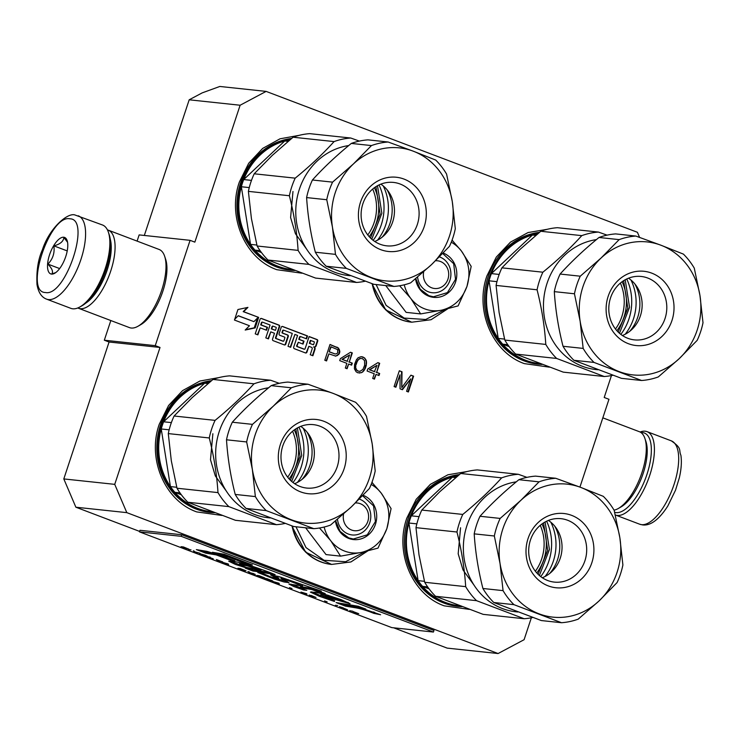 <?xml version="1.0" encoding="UTF-8"?>
<svg xmlns="http://www.w3.org/2000/svg" width="740" height="740" viewBox="0 0 740 740"><rect width="100%" height="100%" fill="white"/><g stroke="black" fill="none" stroke-linecap="round" stroke-linejoin="round"><path stroke-width="1.11" d="M469.28 609.381L444.222 605.838C412.384 594.766 394.448 552.725 406.796 518.148L416.213 499.278L430.375 484.339L447.913 474.784L467.171 471.519M461.899 606.643A66.313 60.245 -83.9 0 1 457.625 606.356A66.313 60.245 -83.9 0 1 443.935 603.082A66.313 60.245 -83.9 0 1 408.018 518.925A66.313 60.245 -83.9 0 1 459.364 474.562M549.395 367.16L524.327 363.618C492.488 352.545 474.553 310.504 486.901 275.928L496.318 257.058L510.48 242.119L528.018 232.564L547.285 229.298M542.004 364.422A66.313 60.245 -83.9 0 1 537.74 364.136A66.313 60.245 -83.9 0 1 524.04 360.861A66.313 60.245 -83.9 0 1 488.123 276.704A66.313 60.245 -83.9 0 1 539.469 232.342M221.889 515.438L196.701 511.904C164.863 500.841 146.927 458.8 159.276 424.214L168.59 405.492L182.577 390.628L199.911 381.026L218.985 377.585M214.535 512.718A66.313 60.245 -83.9 0 1 210.114 512.432A66.313 60.245 -83.9 0 1 196.415 509.157A66.313 60.245 -83.9 0 1 160.497 424.991A66.313 60.245 -83.9 0 1 211.474 380.675M301.994 273.217L276.815 269.693C244.968 258.621 227.032 216.579 239.381 181.994L248.696 163.272L262.682 148.407L280.016 138.805L299.089 135.365M294.64 270.498A66.313 60.245 -83.9 0 1 290.219 270.211A66.313 60.245 -83.9 0 1 276.529 266.937A66.313 60.245 -83.9 0 1 240.602 182.771A66.313 60.245 -83.9 0 1 291.579 138.454M639.582 237.392L637.408 232.286L266.132 91.399L240.121 105.237L189.19 99.798L144.328 235.45M189.19 99.798L202.187 92.879L219.826 86.46L266.132 91.399M75.878 507.215L63.807 478.928L114.737 484.358L126.817 512.644L75.878 507.215L139.638 531.413M393.652 627.807L447.154 648.111L498.094 653.54L524.096 639.702L531.348 617.78M63.807 478.928L109.076 342.019L104.322 340.215L155.261 345.645L160.016 347.458L109.076 342.019M155.261 345.645L190.088 240.334L139.148 234.904L137.094 241.111M110.824 320.54L104.322 340.215M240.121 105.237L194.851 242.137L190.088 240.334M611.453 375.559L604.21 397.482L608.965 399.295L579.929 487.096M126.817 512.644L498.094 653.54M114.737 484.358L160.016 347.458M317.053 339.54L309.117 336.534L305.056 348.818A0.62 0.564 96.1 0 1 304.334 349.206L297.452 346.588A0.62 0.564 96.1 0 1 297.119 345.802L298.285 342.296L303.039 344.1L304.011 341.177L299.247 339.373L300.024 337.033A0.62 0.564 96.1 0 1 300.745 336.644L306.564 338.855L307.526 335.932L282.671 326.497A1.24 1.129 96.1 0 0 281.228 327.265L279.1 333.703A1.24 1.129 96.1 0 0 279.766 335.276L284.53 337.079A0.62 0.564 96.1 0 1 284.863 337.865L283.901 340.789A0.62 0.564 96.1 0 1 283.18 341.177L276.298 338.568A0.62 0.564 96.1 0 1 275.964 337.782L279.637 326.664A1.24 1.129 96.1 0 0 278.971 325.091L261.516 318.468A1.24 1.129 96.1 0 0 260.073 319.236L255.235 333.86L257.881 334.868L260.203 327.848L266.548 330.253L267.519 327.33L261.164 324.916L261.942 322.575A0.62 0.564 96.1 0 1 262.663 322.196L270.072 325.008L265.808 337.875L268.454 338.883L270.775 331.862L274.485 333.268L272.542 339.114A1.24 1.129 96.1 0 0 273.217 340.687L284.327 344.905A1.24 1.129 96.1 0 0 285.769 344.137L288.286 336.524A1.24 1.129 96.1 0 0 287.61 334.952L282.856 333.148A0.62 0.564 96.1 0 1 282.514 332.362L283.096 330.604A0.62 0.564 96.1 0 1 283.818 330.225L292.282 333.435L288.026 346.311L290.672 347.31L294.927 334.434L297.572 335.442L293.697 347.143A1.24 1.129 96.1 0 0 294.372 348.716L305.481 352.934A1.24 1.129 96.1 0 0 306.924 352.157L308.858 346.311L311.503 347.31A1.24 1.129 96.1 0 1 312.169 348.882L310.236 354.738L312.881 355.736L315.009 349.308A1.859 1.684 96.1 0 0 314.01 346.949A1.859 1.684 96.1 0 0 316.174 345.793L317.719 341.112A1.24 1.129 96.1 0 0 317.053 339.54L316.591 339.493A1.24 1.129 96.1 0 1 317.257 341.066L315.712 345.746A1.859 1.684 96.1 0 1 314.158 346.995M258.658 317.386L255.18 327.913L245.19 330.049L249.472 325.748L234.46 320.05L237.938 309.524L247.928 307.387L243.645 311.688L258.658 317.386L243.183 311.632L247.28 307.526M339.346 353.674L339.827 351.213L338.522 348.068L330.003 344.461L324.786 360.26L326.571 360.935L328.902 353.877L335.858 356.134L339.346 353.674L338.883 353.628L339.364 351.158L338.06 348.022L329.966 344.572M352.323 352.925L350.538 352.249L340.391 358.613L339.725 360.63L346.866 363.34L345.312 368.048L347.097 368.724L348.651 364.015L351.63 365.144L352.296 363.127L349.317 361.999L352.323 352.925L350.409 352.323M356.412 359.779L354.562 364.367L354.423 368.853L356.134 371.776L357.809 372.784L361.527 372.683L363.784 370.897L365.273 368.437L366.272 365.412L366.42 360.926L364.7 358.003L361.129 356.652L358.086 357.762L356.412 359.779M379.694 363.312L377.909 362.637L367.762 369.001L367.096 371.018L374.236 373.728L372.683 378.436L374.468 379.111L376.022 374.403L379 375.532L379.666 373.515L376.688 372.387L379.694 363.312L377.779 362.711M402.43 389.721L410.709 378.861L406.593 391.303L408.378 391.978L413.605 376.179L410.931 375.171L401.792 387.594L402.005 371.776L399.322 370.768L394.096 386.558L395.882 387.242L399.998 374.801L400.053 388.815L402.43 389.721M314.01 346.949L313.538 346.894A1.859 1.684 96.1 0 1 314.546 349.252L312.456 355.579M308.858 346.311L306.462 352.111A1.24 1.129 96.1 0 1 305.509 352.943M294.927 334.434L290.246 347.153M283.559 330.197L283.355 330.17A0.62 0.564 96.1 0 0 282.634 330.558L282.051 332.315A0.62 0.564 96.1 0 0 282.393 333.102L287.148 334.906A1.24 1.129 96.1 0 1 287.823 336.478L285.307 344.082A1.24 1.129 96.1 0 1 284.354 344.914M270.775 331.862L268.028 338.716M262.404 322.168L262.2 322.15A0.62 0.564 96.1 0 0 261.479 322.529L260.702 324.869L267.048 327.284L266.123 330.096M261.164 324.916L260.702 324.869M267.519 327.33L267.048 327.284M260.203 327.848L257.455 334.702M261.516 318.468L261.054 318.422A1.24 1.129 96.1 0 0 261.026 318.404M261.054 318.422L278.508 325.045A1.24 1.129 96.1 0 1 279.174 326.608L275.502 337.727A0.62 0.564 96.1 0 0 275.835 338.513L282.708 341.121A0.62 0.564 96.1 0 0 282.967 341.149M282.671 326.497L282.208 326.442A1.24 1.129 96.1 0 0 282.18 326.433M282.208 326.442L307.063 335.877L306.138 338.689M307.526 335.932L307.063 335.877M300.486 336.617L300.283 336.598A0.62 0.564 96.1 0 0 299.561 336.978L298.784 339.318L303.548 341.131L302.614 343.943M299.247 339.373L298.784 339.318M304.011 341.177L303.548 341.131M298.285 342.296L296.657 345.756A0.62 0.564 96.1 0 0 296.99 346.542L303.872 349.151A0.62 0.564 96.1 0 0 304.131 349.178M309.079 336.644L316.591 339.493M257.483 318.052L254.255 327.82L255.18 327.913M254.255 327.82L245.569 329.67M243.645 311.688L243.183 311.632M339.789 352.332L339.327 352.286M338.716 354.571L338.254 354.525L338.883 353.628M337.375 355.579L338.254 354.525M335.424 356.07L336.913 355.533M328.902 353.877L326.146 360.769M337.144 347.171L336.682 347.115M338.522 348.068L338.06 348.022M339.382 349.53L338.92 349.483M339.827 351.213L339.364 351.158M349.317 361.999L351.861 352.878M352.296 363.127L348.855 361.953M351.204 364.986L351.833 363.081M348.651 364.015L346.671 368.557M363.026 356.985L361.055 356.671M364.7 358.003L362.563 356.939M365.856 359.575L364.237 357.957M366.42 360.926L365.394 359.529M366.568 362.489L365.958 360.87M366.531 363.618L366.106 362.443M366.272 365.412L366.069 363.562M365.273 368.437L364.811 368.381L365.81 365.357M364.422 370L364.811 368.381M363.784 370.897L363.322 370.851L363.96 369.954M362.748 372.017L363.322 370.851M361.527 372.683L362.286 371.961M359.316 373.062L361.055 372.636M376.688 372.387L379.222 363.266M379.666 373.515L376.225 372.34M378.575 375.374L379.204 373.469M376.022 374.403L374.042 378.945M410.709 378.861L402.042 389.573M399.998 374.801L395.456 387.075M402.005 371.776L399.286 370.879M401.792 387.594L401.543 371.73M413.605 376.179L410.857 375.263M407.953 391.821L413.142 376.133M309.366 343.332L313.529 344.794L314.306 342.454A0.62 0.564 96.1 0 0 313.964 341.667L310.328 340.409L309.366 343.332L313.529 344.794M271.284 328.884L275.447 330.336L276.224 327.996A0.62 0.564 96.1 0 0 275.891 327.21L273.245 326.211A0.62 0.564 96.1 0 0 272.524 326.59L271.746 328.93L271.284 328.884L272.061 326.543A0.62 0.564 96.1 0 1 272.782 326.164L272.986 326.183M234.71 319.282L238.271 315.703L253.922 321.641L238.178 315.795M253.922 321.641L258.195 317.331M329.106 351.805L330.771 346.764L337.671 349.632L337.671 352.666L337.042 353.563L335.22 354.007L329.106 351.805L331.233 346.82M347.069 361.277L342.01 359.353L349.65 354.941L347.069 361.277M357.439 360.288L360.408 358.391L362.471 358.669L364.524 360.584L364.672 365.181L362.933 369.436L359.964 371.332L357.901 371.055L355.848 369.149L355.329 366.679L356.476 362.193L359.298 358.724M374.44 371.656L369.38 369.741L377.012 365.32L374.44 371.656M310.791 340.456L309.829 343.388M271.746 328.93L275.447 330.336M335.22 354.007L329.568 351.861M347.532 361.324L342.01 359.353M342.472 359.4L349.65 354.941M359.76 358.78L360.88 358.438M359.964 371.332L357.901 371.055M358.364 371.11L356.523 370.157M356.985 370.204L355.848 369.149M356.31 369.195L355.329 366.679M355.792 366.726L355.7 364.552M356.162 364.598L356.939 362.249L356.476 362.193M356.939 362.249L357.901 360.343M374.903 371.711L369.38 369.741M369.843 369.787L377.012 365.32M423.696 271.746A13.931 12.654 -83.9 0 0 432.41 288.054A13.931 12.654 -83.9 0 0 447.94 279.156A13.931 12.654 96.1 0 0 435.546 260.748M343.591 513.967A13.931 12.654 -83.9 0 0 352.305 530.275A13.931 12.654 -83.9 0 0 367.836 521.376A13.931 12.654 96.1 0 0 355.44 502.969M344.609 551.087A36.223 32.902 96.1 0 0 361.592 552.373L340.539 556.138L330.919 540.968A36.223 32.902 96.1 0 0 344.609 551.087M359.335 499.112A18.389 16.706 -83.9 0 1 359.825 499.287A18.389 16.706 -83.9 0 1 370.351 520.562A18.389 16.706 -83.9 0 1 352.129 534.955A18.389 16.706 -83.9 0 1 348.337 534.04A18.389 16.706 -83.9 0 1 337.477 519.277M365.292 551.55L345.571 561.734L324.028 560.291L305.999 547.582L295.982 526.76M363.072 495.273A22.848 20.757 -83.9 0 1 375.448 524.271A22.848 20.757 -83.9 0 1 348.79 538.452A22.848 20.757 -83.9 0 1 335.424 521.015M305.639 527.796L326.016 554.584L340.539 556.138M371.933 482.406L381.202 493.09L391.081 508.593L386.872 528.61C382.21 541.384 373.783 549.311 361.592 552.373L378.011 548.118L386.872 528.61C390.757 515.53 388.87 503.69 381.202 493.09A36.223 32.902 96.1 0 0 371.156 484.441M330.919 540.968L330.401 540.302A36.223 32.902 -83.9 0 1 324.129 527.037M330.401 540.302L319.504 527.99M362.618 495.754L373.561 505.901L375.421 521.561L367.318 534.826L353.341 539.007L348.734 537.906L340.058 531.348L335.683 520.793M424.723 308.867A36.223 32.902 96.1 0 0 441.697 310.153L420.644 313.917L411.024 298.747A36.223 32.902 96.1 0 0 424.723 308.867M439.44 256.891A18.389 16.706 -83.9 0 1 439.93 257.067A18.389 16.706 -83.9 0 1 450.457 278.342A18.389 16.706 -83.9 0 1 432.234 292.735A18.389 16.706 -83.9 0 1 428.442 291.819A18.389 16.706 -83.9 0 1 417.582 277.056M445.397 309.329L425.685 319.514L404.132 318.071L386.114 305.361L376.096 284.539M443.186 253.052A22.848 20.757 -83.9 0 1 455.553 282.051A22.848 20.757 -83.9 0 1 428.895 296.231A22.848 20.757 -83.9 0 1 415.529 278.795M385.753 285.575L406.131 312.363L420.644 313.917M452.048 240.186L461.307 250.869L471.186 266.372L466.977 286.389C462.315 299.164 453.888 307.091 441.697 310.153L458.115 305.897L466.977 286.389C470.871 273.31 468.975 261.47 461.307 250.869A36.223 32.902 96.1 0 0 451.261 242.221M411.024 298.747L410.515 298.081A36.223 32.902 -83.9 0 1 404.243 284.817M410.515 298.081L399.609 285.769M442.724 253.533L453.666 263.68L455.526 279.341L447.423 292.605L433.446 296.786L428.839 295.686L420.163 289.127L415.788 278.582M640.979 432.567A42.347 17.214 110.8 0 1 642.561 432.586A42.347 17.214 110.8 0 1 646.927 474.479A42.347 17.214 110.8 0 1 616.087 512.616A42.347 17.214 110.8 0 1 614.663 512.321M640.1 432.04A44.576 18.121 110.8 0 1 645.16 431.198A44.576 18.121 110.8 0 1 647.047 431.642A44.576 18.121 110.8 0 1 648.989 477.531A44.576 18.121 110.8 0 1 617.299 515.447A44.576 18.121 110.8 0 1 615.412 515.003A44.576 18.121 110.8 0 1 615.301 514.957M46.592 299.145L70.874 308.358A44.576 18.121 -69.2 0 0 72.76 308.802A44.576 18.121 -69.2 0 0 80.059 306.86L82.297 305.574A42.347 17.214 -69.2 0 0 104.682 273.504A42.347 17.214 -69.2 0 0 109.206 234.654L108.392 232.212A44.576 18.121 -69.2 0 0 102.508 224.997L75.193 215.062C68.061 212.029 49.395 227.911 42.402 249.787C38.119 259.278 36.316 270.858 37 284.548C38.378 292.439 41.579 297.304 46.592 299.145A44.576 18.121 -69.2 0 0 48.479 299.589A44.576 18.121 -69.2 0 0 80.17 261.673A44.576 18.121 -69.2 0 0 78.227 215.784M80.059 306.86A44.576 18.121 -69.2 0 0 103.628 273.106A44.576 18.121 -69.2 0 0 108.392 232.212M45.464 292.522C65.62 297.027 91.501 218.744 69.838 218.799C49.691 214.286 23.8 292.568 45.464 292.522M51.56 274.087A19.499 7.927 -69.2 0 0 54.751 273.236A19.499 7.927 -69.2 0 0 65.065 258.473A19.499 7.927 -69.2 0 0 67.146 240.583A19.499 7.927 -69.2 0 0 63.751 237.225A19.499 7.927 -69.2 0 0 49.552 254.791A19.499 7.927 -69.2 0 0 51.56 274.087M67.562 242.248L63.853 237.485C63.483 241.397 60.162 244.191 53.891 245.865C54.825 253.061 52.818 259.139 47.86 264.106C52.115 268.509 53.428 271.793 51.791 273.966L55.778 272.561M47.86 264.106L59.644 268.574M53.891 245.865L67.22 250.916M77.811 307.96A41.791 16.992 -69.2 0 0 78.523 308.284A41.791 16.992 -69.2 0 0 80.29 308.7A41.791 16.992 -69.2 0 0 110.001 273.153A41.791 16.992 -69.2 0 0 108.179 230.131A41.791 16.992 -69.2 0 0 107.439 229.9M78.523 308.284L129.454 327.607A41.791 16.992 -69.2 0 0 131.221 328.024A41.791 16.992 -69.2 0 0 138.075 326.211L140.868 324.601A39.007 15.855 -69.2 0 0 161.487 295.066A39.007 15.855 -69.2 0 0 165.649 259.278L164.631 256.225A41.791 16.992 -69.2 0 0 159.109 249.463L108.179 230.131M138.075 326.211A41.791 16.992 -69.2 0 0 160.164 294.557A41.791 16.992 -69.2 0 0 164.631 256.225M85.868 303.049A39.007 15.855 -69.2 0 0 105.792 273.93A39.007 15.855 -69.2 0 0 110.205 238.918M602.832 417.841L639.397 431.716A41.791 16.992 110.8 0 1 644.91 438.478A41.791 16.992 110.8 0 1 640.452 476.819A41.791 16.992 110.8 0 1 618.353 508.473A41.791 16.992 110.8 0 1 614.061 510.156M644.91 438.478L645.937 441.539A39.007 15.855 110.8 0 1 641.774 477.319A39.007 15.855 110.8 0 1 621.147 506.863L618.353 508.473M370.481 238.012L380.12 214.11L375.957 186.637M293.836 270.202A66.036 59.986 -83.9 0 1 291.125 269.98A66.036 59.986 -83.9 0 1 241.73 182.91A66.036 59.986 -83.9 0 1 290.922 139M251.48 180.384L243.719 179.561A65.472 59.487 96.1 0 0 242.433 183.113A65.472 59.487 96.1 0 0 241.342 186.748L249.26 187.59M292.004 269.508A65.472 59.487 -83.9 0 1 254.976 250.102L260.091 250.647M256.873 245.051L250.536 244.376A65.472 59.487 96.1 0 0 254.976 250.102L261.488 252.571M250.536 244.376A65.472 59.487 -83.9 0 1 241.342 186.748L250.536 244.376M350.233 275.724L348.374 275.521A65.472 59.487 -83.9 0 1 334.859 272.292A65.472 59.487 -83.9 0 1 299.395 189.19A65.472 59.487 -83.9 0 1 348.697 145.567M359.372 141.09L350.751 138.019L309.764 133.644A72.437 65.814 -83.9 0 0 293.086 137.215L334.073 141.59A72.437 65.814 -83.9 0 1 350.751 138.019M334.073 141.59C322.954 153.901 309.995 166.093 295.195 178.155L254.209 173.789L272.311 155.363L293.086 137.215M267.973 260.027L308.95 264.393L356.55 282.458L315.573 278.083L267.973 260.027A72.437 65.814 -83.9 0 1 257.113 246.004L251.415 218.55L248.39 191.373L289.377 195.739A72.437 65.814 -83.9 0 1 295.195 178.155M289.377 195.739C294.03 214.045 296.943 232.258 298.091 250.379L257.113 246.004M308.95 264.393A72.437 65.814 -83.9 0 1 298.091 250.379M326.183 266.233L346.329 268.38L393.93 286.445L373.783 284.299L326.183 266.233A72.437 65.814 -83.9 0 1 315.332 252.211C310.671 233.914 307.766 215.701 306.61 197.58L326.756 199.726L332.454 227.189L335.47 254.366L315.332 252.211M312.428 179.996C323.546 167.684 336.506 155.493 351.306 143.421L371.452 145.577L353.35 164.003L332.575 182.142L312.428 179.996A72.437 65.814 96.1 0 0 306.61 197.58M351.306 143.421A72.437 65.814 -83.9 0 1 367.983 139.86L388.13 142.006L413.262 151.182A66.868 60.754 -83.9 0 1 452.279 201.548L446.59 174.085A72.437 65.814 -83.9 0 0 435.731 160.071L413.262 151.182A66.868 60.754 -83.9 0 0 353.35 164.003A66.868 60.754 -83.9 0 0 332.454 227.189A66.868 60.754 -83.9 0 0 371.471 277.555A66.868 60.754 -83.9 0 0 431.383 264.735L449.485 246.309A72.437 65.814 96.1 0 0 452.908 237.707A72.437 65.814 96.1 0 0 455.304 228.715L452.279 201.548A66.868 60.754 -83.9 0 1 431.383 264.735L410.608 282.874A72.437 65.814 -83.9 0 1 393.93 286.445M417.342 224.46A31.885 28.971 96.1 0 0 400.072 183.992A31.885 28.971 96.1 0 0 393.486 182.419A31.885 28.971 96.1 0 0 362.868 203.787A31.885 28.971 96.1 0 0 380.138 244.256A31.885 28.971 96.1 0 0 386.724 245.837A31.885 28.971 96.1 0 0 417.342 224.46M380.702 249.648A37.333 33.92 96.1 0 0 424.261 226.468A37.333 33.92 96.1 0 0 404.031 179.089A37.333 33.92 96.1 0 0 360.473 202.261A37.333 33.92 96.1 0 0 380.702 249.648M374.727 241.471A31.885 28.971 96.1 0 0 392.7 221.834A31.885 28.971 96.1 0 0 380.841 184.149M382.108 237.207A39.007 35.437 96.1 0 0 390.026 223.212A39.007 35.437 96.1 0 0 387.15 189.875M372.683 189.052A43.188 39.239 -83.9 0 1 374.153 222.49A43.188 39.239 -83.9 0 1 367.78 234.959M374.431 187.673A44.853 40.756 -83.9 0 1 369.204 236.68M377.483 240.213A47.647 43.281 96.1 0 0 385.781 224.766A47.647 43.281 96.1 0 0 383.264 185.962M373.136 240.334A50.154 45.566 96.1 0 0 381.257 224.868A50.154 45.566 96.1 0 0 379.046 184.926M377.511 185.74A55.38 50.32 96.1 0 0 377.502 185.722L381.858 213.25L371.795 239.233A55.38 50.32 96.1 0 0 371.804 239.224M289.978 139.786A65.472 59.487 96.1 0 0 284.724 140.988L243.719 179.561A65.472 59.487 -83.9 0 1 284.724 140.988L288.11 141.349M248.39 191.373A72.437 65.814 -83.9 0 1 254.209 173.789M365.162 281.219A72.437 65.814 -83.9 0 1 356.55 282.458M371.452 145.577A72.437 65.814 -83.9 0 1 388.13 142.006M346.329 268.38A72.437 65.814 -83.9 0 1 335.47 254.366M326.756 199.726A72.437 65.814 -83.9 0 1 332.575 182.142M618.168 332.066L627.816 308.154L623.654 280.682M541.532 364.246A66.036 59.986 -83.9 0 1 538.822 364.025A66.036 59.986 -83.9 0 1 489.418 276.964A66.036 59.986 -83.9 0 1 538.618 233.054M499.176 274.438L491.416 273.606A65.472 59.487 96.1 0 0 490.13 277.167A65.472 59.487 96.1 0 0 489.029 280.802L496.956 281.644M539.701 363.553A65.472 59.487 -83.9 0 1 502.673 344.156L507.788 344.701M504.569 339.096L498.233 338.421A65.472 59.487 96.1 0 0 502.673 344.156L509.176 346.625M498.233 338.421A65.472 59.487 -83.9 0 1 489.029 280.802L498.233 338.421M597.929 369.769L596.07 369.575A65.472 59.487 -83.9 0 1 582.556 366.337A65.472 59.487 -83.9 0 1 547.082 283.244A65.472 59.487 -83.9 0 1 596.394 239.621M607.059 235.144L598.438 232.073L557.461 227.698A72.437 65.814 -83.9 0 0 540.783 231.269L581.77 235.635A72.437 65.814 -83.9 0 1 598.438 232.073M581.77 235.635C570.642 247.946 557.683 260.138 542.883 272.209L501.905 267.834L520.007 249.408L540.783 231.269M515.66 354.072L556.646 358.447L604.247 376.512L563.26 372.137L515.66 354.072A72.437 65.814 -83.9 0 1 504.8 340.058L499.112 312.595L496.087 285.427L537.074 289.793A72.437 65.814 -83.9 0 1 542.883 272.209M537.074 289.793C541.726 308.09 544.631 326.303 545.787 344.424L504.8 340.058M556.646 358.447A72.437 65.814 -83.9 0 1 545.787 344.424M573.879 360.278L594.026 362.434L641.626 380.499L621.48 378.344L573.879 360.278A72.437 65.814 -83.9 0 1 563.02 346.264C558.367 327.968 555.462 309.755 554.306 291.634L574.453 293.78L580.141 321.243L583.166 348.411L563.02 346.264M560.115 274.05C571.243 261.738 584.202 249.546 599.002 237.475L619.149 239.621L601.047 258.047L580.262 276.196L560.115 274.05A72.437 65.814 96.1 0 0 554.306 291.634M599.002 237.475A72.437 65.814 -83.9 0 1 615.68 233.905L635.827 236.06L660.959 245.227A66.868 60.754 -83.9 0 1 699.975 295.593L694.277 268.139A72.437 65.814 -83.9 0 0 683.418 254.116L660.959 245.227A66.868 60.754 -83.9 0 0 601.047 258.047A66.868 60.754 -83.9 0 0 580.141 321.243A66.868 60.754 -83.9 0 0 619.167 371.61A66.868 60.754 -83.9 0 0 679.08 358.78L697.182 340.354A72.437 65.814 96.1 0 0 700.604 331.761A72.437 65.814 96.1 0 0 703 322.769L699.975 295.593A66.868 60.754 -83.9 0 1 679.08 358.78L658.304 376.928A72.437 65.814 -83.9 0 1 641.626 380.499M665.038 318.514A31.885 28.971 96.1 0 0 647.768 278.046A31.885 28.971 96.1 0 0 641.182 276.464A31.885 28.971 96.1 0 0 610.555 297.841A31.885 28.971 96.1 0 0 627.835 338.31A31.885 28.971 96.1 0 0 634.421 339.882A31.885 28.971 96.1 0 0 665.038 318.514M628.39 343.693A37.333 33.92 96.1 0 0 671.957 320.522A37.333 33.92 96.1 0 0 651.727 273.134A37.333 33.92 96.1 0 0 608.169 296.315A37.333 33.92 96.1 0 0 628.39 343.693M622.414 335.525A31.885 28.971 96.1 0 0 640.387 315.887A31.885 28.971 96.1 0 0 628.528 278.203M629.796 331.261A39.007 35.437 96.1 0 0 637.723 317.257A39.007 35.437 96.1 0 0 634.846 283.929M620.379 283.106A43.188 39.239 -83.9 0 1 621.85 316.544A43.188 39.239 -83.9 0 1 615.476 329.013M622.127 281.727A44.853 40.756 -83.9 0 1 616.901 330.725M625.171 334.267A47.647 43.281 96.1 0 0 633.477 318.82A47.647 43.281 96.1 0 0 630.961 280.016M620.832 334.387A50.154 45.566 96.1 0 0 628.954 318.921A50.154 45.566 96.1 0 0 626.743 278.98M625.207 279.785A55.38 50.32 96.1 0 0 625.198 279.766L629.546 307.294L619.491 333.287A55.38 50.32 96.1 0 0 619.5 333.268M537.675 233.831A65.472 59.487 96.1 0 0 532.421 235.033L491.416 273.606A65.472 59.487 -83.9 0 1 532.421 235.033L535.806 235.394M496.087 285.427A72.437 65.814 -83.9 0 1 501.905 267.834M612.859 375.272A72.437 65.814 -83.9 0 1 604.247 376.512M619.149 239.621A72.437 65.814 -83.9 0 1 635.827 236.06M594.026 362.434A72.437 65.814 -83.9 0 1 583.166 348.411M574.453 293.78A72.437 65.814 -83.9 0 1 580.262 276.196M290.367 480.232L300.014 456.33L295.852 428.858M213.731 512.422A66.036 59.986 -83.9 0 1 211.02 512.2A66.036 59.986 -83.9 0 1 161.616 425.13A66.036 59.986 -83.9 0 1 210.817 381.22M171.375 422.605L163.614 421.782A65.472 59.487 96.1 0 0 162.328 425.334A65.472 59.487 96.1 0 0 161.237 428.969L169.155 429.811M211.899 511.729A65.472 59.487 -83.9 0 1 174.871 492.322L179.987 492.868M176.768 487.272L170.431 486.596A65.472 59.487 96.1 0 0 174.871 492.322L181.374 494.792M170.431 486.596A65.472 59.487 -83.9 0 1 161.237 428.969L170.431 486.596M270.128 517.945L268.269 517.741A65.472 59.487 -83.9 0 1 254.754 514.513A65.472 59.487 -83.9 0 1 219.281 431.411A65.472 59.487 -83.9 0 1 268.592 387.788M279.257 383.311L270.646 380.24L229.659 375.865A72.437 65.814 -83.9 0 0 212.981 379.435L253.968 383.81A72.437 65.814 -83.9 0 1 270.646 380.24M253.968 383.81C242.84 396.122 229.881 408.314 215.081 420.375L174.103 416.01L192.206 397.584L212.981 379.435M187.858 502.247L228.845 506.613L276.446 524.679L235.459 520.303L187.858 502.247A72.437 65.814 -83.9 0 1 176.999 488.224L171.31 460.77L168.285 433.594L209.272 437.96A72.437 65.814 -83.9 0 1 215.081 420.375M209.272 437.96C213.925 456.266 216.829 474.479 217.986 492.599L176.999 488.224M228.845 506.613A72.437 65.814 -83.9 0 1 217.986 492.599M246.078 508.454L266.224 510.6L313.825 528.665L293.678 526.519L246.078 508.454A72.437 65.814 -83.9 0 1 235.218 494.431C230.566 476.135 227.661 457.921 226.505 439.8L246.651 441.947L252.349 469.41L255.365 496.586L235.218 494.431M232.323 422.216C243.442 409.904 256.401 397.713 271.201 385.642L291.347 387.797L273.245 406.223L252.46 424.362L232.323 422.216A72.437 65.814 96.1 0 0 226.505 439.8M271.201 385.642A72.437 65.814 -83.9 0 1 287.879 382.081L308.025 384.226L333.157 393.403A66.868 60.754 -83.9 0 1 372.174 443.769L366.485 416.305A72.437 65.814 -83.9 0 0 355.625 402.292L333.157 393.403A66.868 60.754 -83.9 0 0 273.245 406.223A66.868 60.754 -83.9 0 0 252.349 469.41A66.868 60.754 -83.9 0 0 291.366 519.776A66.868 60.754 -83.9 0 0 351.278 506.955L369.38 488.529A72.437 65.814 96.1 0 0 372.803 479.927A72.437 65.814 96.1 0 0 375.199 470.936L372.174 443.769A66.868 60.754 -83.9 0 1 351.278 506.955L330.503 525.095A72.437 65.814 -83.9 0 1 313.825 528.665M337.236 466.681A31.885 28.971 96.1 0 0 319.967 426.212A31.885 28.971 96.1 0 0 313.381 424.64A31.885 28.971 96.1 0 0 282.754 446.007A31.885 28.971 96.1 0 0 300.033 486.476A31.885 28.971 96.1 0 0 306.619 488.058A31.885 28.971 96.1 0 0 337.236 466.681M300.597 491.869A37.333 33.92 96.1 0 0 344.156 468.688A37.333 33.92 96.1 0 0 323.926 421.31A37.333 33.92 96.1 0 0 280.368 444.481A37.333 33.92 96.1 0 0 300.597 491.869M294.622 483.692A31.885 28.971 96.1 0 0 312.585 464.054A31.885 28.971 96.1 0 0 300.727 426.37M301.994 479.428A39.007 35.437 96.1 0 0 309.921 465.432A39.007 35.437 96.1 0 0 307.045 432.095M292.578 431.272A43.188 39.239 -83.9 0 1 294.048 464.711A43.188 39.239 -83.9 0 1 287.675 477.18M294.326 429.894A44.853 40.756 -83.9 0 1 289.1 478.9M297.369 482.434A47.647 43.281 96.1 0 0 305.675 466.986A47.647 43.281 96.1 0 0 303.16 428.183M293.031 482.554A50.154 45.566 96.1 0 0 301.152 467.088A50.154 45.566 96.1 0 0 298.942 427.147M291.69 481.453A55.38 50.32 96.1 0 0 291.699 481.444L301.744 455.47L297.397 427.942A55.38 50.32 96.1 0 0 297.397 427.942M209.873 382.007A65.472 59.487 96.1 0 0 204.619 383.209L163.614 421.782A65.472 59.487 -83.9 0 1 204.619 383.209L208.005 383.57M168.285 433.594A72.437 65.814 -83.9 0 1 174.103 416.01M285.057 523.439A72.437 65.814 -83.9 0 1 276.446 524.679M291.347 387.797A72.437 65.814 -83.9 0 1 308.025 384.226M266.224 510.6A72.437 65.814 -83.9 0 1 255.365 496.586M246.651 441.947A72.437 65.814 -83.9 0 1 252.46 424.362M538.063 574.286L547.711 550.375L543.548 522.903M461.427 606.467A66.036 59.986 -83.9 0 1 458.717 606.245A66.036 59.986 -83.9 0 1 409.312 519.184A66.036 59.986 -83.9 0 1 458.504 475.274M419.062 516.659L411.301 515.826A65.472 59.487 96.1 0 0 410.025 519.388A65.472 59.487 96.1 0 0 408.924 523.023L416.851 523.865M459.586 605.773A65.472 59.487 -83.9 0 1 422.559 586.376L427.683 586.922M424.455 581.316L418.118 580.641A65.472 59.487 96.1 0 0 422.559 586.376L429.071 588.846M418.118 580.641A65.472 59.487 -83.9 0 1 408.924 523.023L418.118 580.641M517.815 611.989L515.965 611.795A65.472 59.487 -83.9 0 1 502.451 608.558A65.472 59.487 -83.9 0 1 466.977 525.465A65.472 59.487 -83.9 0 1 516.289 481.842M526.954 477.365L518.333 474.294L477.355 469.918A72.437 65.814 -83.9 0 0 460.678 473.489L501.665 477.855A72.437 65.814 -83.9 0 1 518.333 474.294M501.665 477.855C490.537 490.167 477.577 502.358 462.778 514.429L421.791 510.054L439.902 491.628L460.678 473.489M435.555 596.292L476.541 600.667L524.142 618.732L483.155 614.357L435.555 596.292A72.437 65.814 -83.9 0 1 424.695 582.278L418.997 554.815L415.982 527.648L456.959 532.014A72.437 65.814 -83.9 0 1 462.778 514.429M456.959 532.014C461.621 550.31 464.526 568.524 465.682 586.644L424.695 582.278M476.541 600.667A72.437 65.814 -83.9 0 1 465.682 586.644M493.774 602.499L513.921 604.654L561.521 622.719L541.375 620.564L493.774 602.499A72.437 65.814 -83.9 0 1 482.915 588.485C478.253 570.188 475.348 551.975 474.201 533.855L494.339 536.001L500.037 563.464L503.061 590.631L482.915 588.485M480.01 516.27C491.138 503.959 504.097 491.767 518.897 479.696L539.044 481.842L520.932 500.268L500.157 518.416L480.01 516.27A72.437 65.814 96.1 0 0 474.201 533.855M518.897 479.696A72.437 65.814 -83.9 0 1 535.566 476.125L555.712 478.271L580.854 487.447A66.868 60.754 -83.9 0 1 619.87 537.813L614.172 510.36A72.437 65.814 -83.9 0 0 603.313 496.337L580.854 487.447A66.868 60.754 -83.9 0 0 520.932 500.268A66.868 60.754 -83.9 0 0 500.037 563.464A66.868 60.754 -83.9 0 0 539.053 613.83A66.868 60.754 -83.9 0 0 598.975 601L617.077 582.574A72.437 65.814 96.1 0 0 620.499 573.981A72.437 65.814 96.1 0 0 622.895 564.99L619.87 537.813A66.868 60.754 -83.9 0 1 598.975 601L578.199 619.149A72.437 65.814 -83.9 0 1 561.521 622.719M584.933 560.735A31.885 28.971 96.1 0 0 567.654 520.266A31.885 28.971 96.1 0 0 561.077 518.685A31.885 28.971 96.1 0 0 530.451 540.061A31.885 28.971 96.1 0 0 547.73 580.53A31.885 28.971 96.1 0 0 554.306 582.102A31.885 28.971 96.1 0 0 584.933 560.735M548.284 585.913A37.333 33.92 96.1 0 0 591.843 562.742A37.333 33.92 96.1 0 0 571.622 515.355A37.333 33.92 96.1 0 0 528.064 538.535A37.333 33.92 96.1 0 0 548.284 585.913M542.309 577.746A31.885 28.971 96.1 0 0 560.282 558.108A31.885 28.971 96.1 0 0 548.423 520.423M549.691 573.482A39.007 35.437 96.1 0 0 557.618 559.477A39.007 35.437 96.1 0 0 554.741 526.149M540.265 525.326A43.188 39.239 -83.9 0 1 541.736 558.765A43.188 39.239 -83.9 0 1 535.371 571.234M542.022 523.948A44.853 40.756 -83.9 0 1 536.796 572.945M545.066 576.488A47.647 43.281 96.1 0 0 553.372 561.04A47.647 43.281 96.1 0 0 550.856 522.237M540.727 576.608A50.154 45.566 96.1 0 0 548.849 561.142A50.154 45.566 96.1 0 0 546.629 521.201M545.093 522.005A55.38 50.32 96.1 0 0 545.093 521.987L549.441 549.515L539.386 575.507A55.38 50.32 96.1 0 0 539.395 575.489M457.57 476.051A65.472 59.487 96.1 0 0 452.316 477.254L411.301 515.826A65.472 59.487 -83.9 0 1 452.316 477.254L455.701 477.615M415.982 527.648A72.437 65.814 -83.9 0 1 421.791 510.054M532.754 617.493A72.437 65.814 -83.9 0 1 524.142 618.732M539.044 481.842A72.437 65.814 -83.9 0 1 555.712 478.271M513.921 604.654A72.437 65.814 -83.9 0 1 503.061 590.631M494.339 536.001A72.437 65.814 -83.9 0 1 500.157 518.416M353.045 612.174L358.733 613.691L353.415 611.675L354.358 612.405L353.082 612.073M181.041 546.693L188.968 549.21L183.353 546.934L181.041 546.693M191.003 549.838L188.691 549.589L191.003 549.838M193.334 550.726L195.008 551.994L199.985 553.252L194.638 551.772L193.334 550.726M205.304 555.268L199.708 553.631L205.498 555.879L207.256 556.156L205.304 555.268M210.299 557.165L206.978 556.535L213.268 558.839L208.273 556.942L210.299 557.165M227.606 564.361L228.605 564.74L228.253 563.973L221.954 562.215L227.606 564.361L228.281 564.028M244.413 570.642L246.041 570.817L240.232 568.524L237.919 568.274L244.459 570.512M247.872 571.511L249.713 572.122L247.872 571.511M253.7 573.63L248.723 572.371L255.374 574.897L253.7 573.63M262.339 577.505L264.828 577.949L259.019 575.655L256.706 575.405L262.367 577.431M270.322 580.53L272.81 580.983L267.001 578.68L264.689 578.43L270.35 580.456M289.479 587.615L292.05 588.522L289.479 587.615M337.69 605.505L335.368 605.255L337.69 605.505M346.561 609.492L343.434 608.252L346.579 609.436M222.685 561.928L216.367 559.533L219.031 560.541L216.959 560.319L217.958 560.698L222.712 561.873M279.322 583.99L278.98 583.222L272.671 581.464L279.322 583.99M339.42 606.689L343.268 607.827L339.42 606.689M306.943 594.377L302.031 592.444L306.758 593.767L300.986 592.065L306.961 594.312M309.098 595.284L316.026 597.43L309.181 595.025M324.564 600.926L327.145 601.842L324.564 600.926M349.678 610.685L352.823 611.249L349.678 610.685M355.496 607.78C360.657 608.632 366.753 610.482 373.774 613.331L380.61 614.755L363.442 608.9L365.782 609.066L358.299 606.273L336.08 602.563L345.497 606.143L355.496 607.78L355.848 606.735L363.562 608.53M334.434 601.463L334.693 600.778L320.559 595.404L350.085 603.729L341.029 599.613L326.497 594.821L315.619 592.324L310.365 592.083L319.208 596.237L334.434 601.463L334.656 600.769M288.267 580.595L302.457 585.978L288.942 584.073L293.836 586.552L303.594 589.984L306.813 590.326C301.217 588.513 299.386 587.662 301.319 587.791L311.901 589.558L320.143 592.685L325.23 593.591L316.664 590.344L321.327 591.121L278.693 576.497L270.664 574.971L278.582 579.179L270.701 576.904L263.856 573.907L257.816 572.482L274.346 579.078L284.114 581.991L289.035 582.658L280.886 578.384L288.267 580.595L288.554 579.725M301.661 586.737L300.496 586.709L300.144 587.764L301.319 587.791L301.661 586.737L312.252 588.504L316.711 590.196M255.531 571.336L275.132 574.638C262.765 569.458 241.666 562.335 233.424 561.457L228.734 561.207L235.403 564.435L247.456 568.274L245.273 568.116L253.071 571.077L255.531 571.336L255.883 570.281L269.721 572.575M234.839 560.791L221.769 555.832L206.904 551.356L196.368 549.598L205.785 553.168L216.339 554.935L229.076 559.764L234.839 560.791M224.1 554.214L212.408 552.271L221.824 555.842L228.114 556.896L246.67 563.945L252.433 564.971L224.1 554.214M391.765 627.603L433.437 632.053L181.161 536.315L139.481 531.866L391.765 627.603M193.677 551.485L194.352 551.152M254.375 574.518L255.05 574.185M347.439 609.816L344.285 608.419M278.323 583.61L278.999 583.277M373.774 613.331L374.125 612.285L374.662 612.396M373.441 611.962L374.125 612.285M345.497 606.143L345.848 605.089L355.848 606.735M341.658 603.498L345.848 605.089M363.442 608.9L363.645 608.271M320.559 595.404L320.901 594.35L325.656 595.58M340.456 600.64L348.531 602.647M311.632 591.834L320.735 595.635M302.457 585.978L302.752 585.062M263.283 573.778L264.55 574.286M278.407 579.235L287.37 581.557M280.886 578.384L281.311 577.283M273.449 576.58L273.8 575.526L278.934 578.134L278.582 579.179M272.718 575.035L273.8 575.526M316.664 590.344L316.914 589.567M320.143 592.685L320.439 591.778M311.901 589.558L312.252 588.504M303.594 589.984L303.816 589.327M290.792 584.082L300.172 587.671M253.071 571.077L253.422 570.022L255.883 570.281M247.604 567.811L253.422 570.022M247.456 568.274L247.623 567.756M230.205 561.059L239.307 564.657M229.076 559.764L229.419 558.737M216.339 554.935L216.561 554.26M205.785 553.168L206.136 552.123L213.564 553.363M201.928 550.523L206.136 552.123M246.67 563.945L247.012 562.909M228.114 556.896L228.457 555.87M221.824 555.842L222.176 554.787L228.346 555.823M217.967 553.196L222.176 554.787M181.161 536.315L181.689 534.733L433.964 630.471L433.437 632.053M181.689 534.733L140.008 530.293L139.481 531.866M325.887 594.886L325.535 595.941C329.781 596.579 334.748 598.077 340.446 600.436C337.893 600.26 332.926 598.762 325.535 595.941L325.887 594.886L328.505 595.395M239.288 564.583L247.308 565.86L260.979 570.281L246.078 567.33L239.288 564.583L239.631 563.529L247.419 564.75M184.103 547.285L187.969 548.84L184.121 547.23M205.628 555.481L200.753 554.01L205.655 555.407M224.572 562.992L227.559 564.13L224.599 562.881M244.542 570.253L239.205 568.681L244.57 570.17M251.341 573.158L254.338 574.286L251.378 573.047M263.338 577.385L258.001 575.812L263.357 577.302M271.321 580.41L265.984 578.846L271.339 580.336M344.248 608.521L347.458 609.723M275.289 582.241L278.286 583.379L275.326 582.13M311.161 595.506L315.027 597.051L311.179 595.45M340.752 599.511L340.622 600.602L340.964 599.548M260.979 570.281L261.294 569.328M317.719 341.112L317.257 341.066M316.174 345.793L315.712 345.746M315.009 349.308L314.546 349.252M306.924 352.157L306.462 352.111M283.096 330.604L282.634 330.558M282.514 332.362L282.051 332.315M282.856 333.148L282.393 333.102M287.61 334.952L287.148 334.906M288.286 336.524L287.823 336.478M285.769 344.137L285.307 344.082M261.942 322.575L261.479 322.529M278.971 325.091L278.508 325.045M279.637 326.664L279.174 326.608M275.964 337.782L275.502 337.727M276.298 338.568L275.835 338.513M283.18 341.177L282.708 341.121M300.024 337.033L299.561 336.978M297.119 345.802L296.657 345.756M297.452 346.588L296.99 346.542M304.334 349.206L303.872 349.151M272.524 326.59L272.061 326.543M331.4 564.407A49.876 45.306 -83.9 0 1 331.196 564.38A49.876 45.306 -83.9 0 1 292.078 525.946M367.715 550.976L350.945 561.947L331.613 564.426A49.876 45.306 -83.9 0 1 292.513 526.103M411.505 322.187A49.876 45.306 -83.9 0 1 411.301 322.159A49.876 45.306 -83.9 0 1 372.183 283.725M447.82 308.756L431.059 319.726L411.718 322.205A49.876 45.306 -83.9 0 1 372.618 283.882M647.047 431.642L671.319 440.855A44.576 18.121 110.8 0 1 673.261 486.744A44.576 18.121 110.8 0 1 641.571 524.66A44.576 18.121 110.8 0 1 639.693 524.216L615.412 515.003M292.975 191.494L290.598 217.523L295.436 233.729L306.453 248.89M212.87 433.714L210.493 459.743L215.331 475.95L226.347 491.11M460.558 527.768L458.19 553.788L463.027 570.004L474.044 585.155M262.367 572.39L262.719 571.336M283.688 330.197L283.226 330.142M262.534 322.168L262.071 322.113M283.3 341.205L282.837 341.159M300.616 336.617L300.153 336.571M304.454 349.234L303.992 349.178M273.115 326.183L272.653 326.127M331.613 564.426L305.62 552.151L291.773 525.844M372.858 483.387L371.998 482.24M411.718 322.205L385.725 309.93L371.878 283.624M452.963 241.166L452.103 240.019M671.319 440.855C682.715 448.764 678.413 449.828 680.893 455.267C681.845 461.843 681.309 469.401 679.292 477.957L675.518 490.204L667.804 506.021C655.649 524.956 646.63 525.354 642.727 524.938L639.693 524.216M284.317 269.249L291.125 269.98M532.837 363.386L538.822 364.025M204.212 511.47L211.02 512.2M452.723 605.607L458.717 606.245"/></g></svg>
